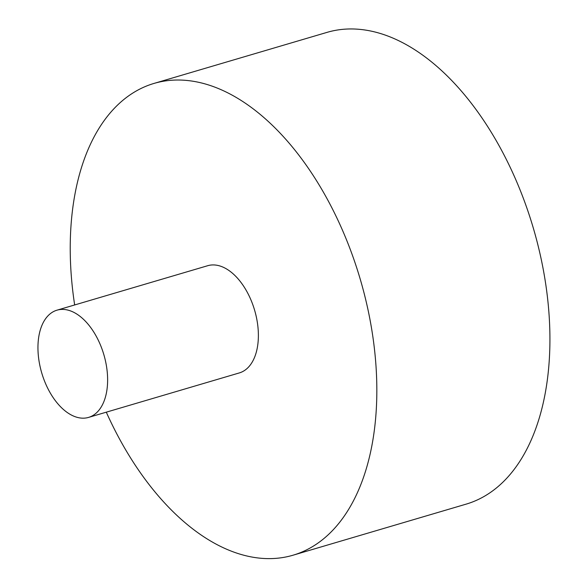 <?xml version="1.0" encoding="UTF-8"?>
<svg xmlns="http://www.w3.org/2000/svg" width="588" height="588" viewBox="0 0 588 588"><rect width="100%" height="100%" fill="white"/><g stroke="black" fill="none" stroke-linecap="round" stroke-linejoin="round"><path stroke-width="0.88" d="M106.296 412.173A245.924 142.458 -106.4 0 0 293.125 555.182L466.21 504.114A245.924 142.458 -106.4 0 0 540.357 255.31A245.924 142.458 -106.4 0 0 360.076 29.4A245.924 142.458 -106.4 0 0 327.038 32.369L153.953 83.437A245.924 142.458 -106.4 0 0 74.661 304.959M293.125 555.182A245.924 142.458 -106.4 0 0 367.265 306.377A245.924 142.458 -106.4 0 0 186.991 80.468A245.924 142.458 -106.4 0 0 153.953 83.437M88.604 417.392L239.353 372.917A55.889 32.377 -106.4 0 0 257.382 322.628A55.889 32.377 -106.4 0 0 215.23 265.026A55.889 32.377 -106.4 0 0 207.726 265.702L56.97 310.177A55.889 32.377 -106.4 0 0 41.733 372.946A55.889 32.377 -106.4 0 0 88.604 417.392A55.889 32.377 -106.4 0 0 105.45 360.848A55.889 32.377 -106.4 0 0 64.482 309.501A55.889 32.377 -106.4 0 0 56.97 310.177M74.625 304.694L75.323 304.76"/></g></svg>
